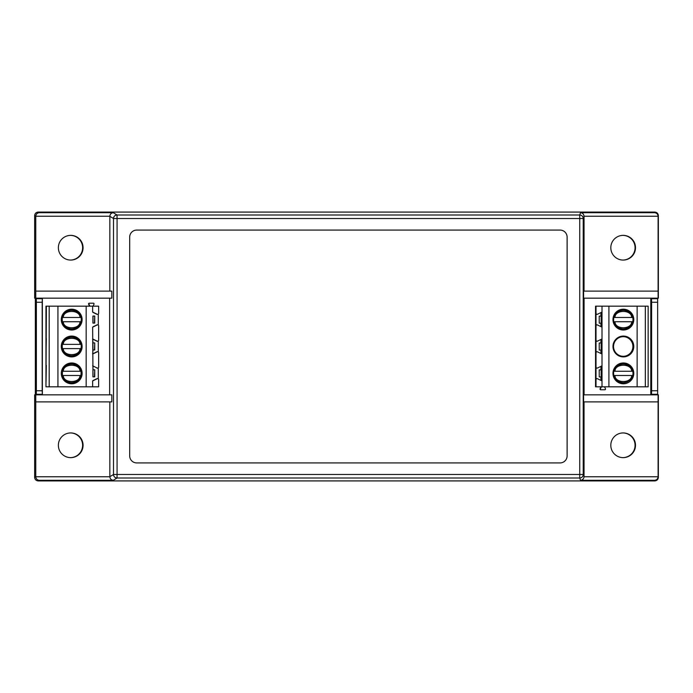 <?xml version="1.0" encoding="UTF-8"?>
<svg xmlns="http://www.w3.org/2000/svg" width="693" height="693" viewBox="0 0 693 693"><rect width="100%" height="100%" fill="white"/><g stroke="black" fill="none" stroke-linecap="round" stroke-linejoin="round"><path stroke-width="1.04" d="M70.677 260.066A12.344 12.344 90 0 0 82.987 247.722A12.344 12.344 90 0 0 70.677 235.369M70.677 457.631A12.344 12.344 90 0 0 82.987 445.278A12.344 12.344 90 0 0 70.677 432.934M109.641 394.837L109.641 298.163M623.12 260.066A12.344 12.344 90 0 0 635.42 247.722A12.344 12.344 90 0 0 623.12 235.369A12.344 12.344 -90 0 1 635.498 247.722A12.344 12.344 -90 0 1 623.154 260.066A12.344 12.344 -90 0 1 610.81 247.722A12.344 12.344 -90 0 1 623.154 235.369M623.12 457.631A12.344 12.344 90 0 0 635.42 445.278A12.344 12.344 90 0 0 623.12 432.934A12.344 12.344 -90 0 1 635.498 445.278A12.344 12.344 -90 0 1 623.154 457.631A12.344 12.344 -90 0 1 610.81 445.278A12.344 12.344 -90 0 1 623.154 432.934M584.069 298.163L584.069 394.837M58.368 247.722A12.344 12.344 -90 0 1 70.712 235.369A12.344 12.344 -90 0 1 83.065 247.722A12.344 12.344 -90 0 1 70.712 260.066A12.344 12.344 -90 0 1 58.368 247.722M58.368 445.278A12.344 12.344 -90 0 1 70.712 432.934A12.344 12.344 -90 0 1 83.065 445.278A12.344 12.344 -90 0 1 70.712 457.631A12.344 12.344 -90 0 1 58.368 445.278M584.026 291.112L584.026 216.233L658.107 216.233L658.107 291.112L583.593 291.112L583.593 298.163L658.35 298.163L658.35 215.61C658.125 213.487 656.947 212.309 654.824 212.084L38.176 212.084C36.053 212.309 34.875 213.487 34.65 215.61L34.65 298.163L111.833 298.163L111.833 291.112L35.759 291.112L35.767 216.233L109.849 216.233L109.84 291.112M35.759 394.837L111.833 394.837L111.833 401.888L35.759 401.888L35.759 394.837L34.65 394.837L34.65 477.39C34.875 479.513 36.053 480.691 38.176 480.916L654.824 480.916C656.947 480.691 658.125 479.513 658.35 477.39L658.35 394.837L583.593 394.837L583.593 401.888L658.107 401.888L658.107 476.767L584.026 476.767L584.026 401.888M109.84 401.888L109.849 476.767C110.092 478.872 111.235 480.05 113.271 480.301L117.039 478.005A3.526 3.526 -121.3 0 1 113.505 474.48L113.505 218.52A3.526 3.526 -58.7 0 1 117.039 214.995L113.271 212.699C111.235 212.95 110.092 214.128 109.849 216.233M109.849 476.767L35.767 476.767L35.759 401.888M35.759 298.163L35.759 291.112M658.107 291.112L658.107 298.163M658.107 394.837L658.107 401.888M584.026 216.233C583.775 214.128 582.605 212.95 580.517 212.699L579.703 214.995A3.526 3.526 19.7 0 1 583.229 218.52L583.229 474.48A3.526 3.526 160.3 0 1 579.703 478.005L580.517 480.301C582.605 480.05 583.775 478.872 584.026 476.767M113.271 212.699L39.189 212.699C37.153 212.95 36.01 214.128 35.767 216.233M35.767 476.767C36.01 478.872 37.153 480.05 39.189 480.301L113.271 480.301M136.746 230.076L560.074 230.076A7.06 7.051 -90 0 1 567.125 237.136L567.125 455.864A7.06 7.051 -90 0 1 560.074 462.924L136.746 462.924A7.06 7.051 -90 0 1 129.686 455.864L129.686 237.136A7.06 7.051 -90 0 1 136.746 230.076M658.107 216.233C657.856 214.128 656.687 212.95 654.599 212.699L654.824 212.084M654.824 480.916L654.599 480.301C656.687 480.05 657.856 478.872 658.107 476.767M560.057 462.924A7.06 7.051 90 0 0 567.108 455.864L567.108 237.136A7.06 7.051 90 0 0 560.057 230.076M89.891 306.167L88.973 304.201A0.702 0.702 -90 0 1 89.614 303.196L89.258 303.196A0.702 0.702 90 0 0 88.617 304.201L89.536 306.167M46.37 306.167L45.963 386.815L45.963 306.167L98.64 306.167L98.64 313.288A1.057 1.057 -90 0 1 97.124 314.241L96.769 314.241A1.057 1.057 90 0 0 97.228 314.345L97.583 314.345M46.05 365.254L46.05 381.488L46.318 365.419M46.05 338.375L46.05 354.599L46.318 338.531M46.05 311.495L46.05 327.72L46.318 311.651M92.645 386.815L98.64 386.815L98.64 379.686A1.057 1.057 -90 0 0 97.124 378.742L92.645 380.925L92.645 386.815L86.157 386.815L86.157 306.167M46.37 386.815L86.157 386.815M98.285 325.13L98.285 314.076M92.992 342.922L92.645 338.938L97.124 341.121A1.057 1.057 -90 0 0 98.64 340.168L98.64 325.927A1.057 1.057 -90 0 0 97.124 324.974L92.645 327.157L92.992 376.862M98.285 352.018L98.285 340.965M97.124 368L92.645 365.817L97.124 368A1.057 1.057 -90 0 0 98.64 367.056L98.64 352.806A1.057 1.057 -90 0 0 97.124 351.853L92.645 354.036L92.992 349.982M98.285 378.898L98.285 367.844M92.645 306.167L92.645 312.058L97.124 314.241M92.992 316.043L92.992 323.094M61.287 373.371A10.404 10.404 90 0 0 71.691 383.775A10.404 10.404 90 0 0 82.103 373.371A10.404 10.404 90 0 0 71.691 362.967A10.404 10.404 90 0 0 61.287 373.371M61.287 346.491A10.404 10.404 90 0 0 71.691 356.895A10.404 10.404 90 0 0 82.103 346.491A10.404 10.404 90 0 0 71.691 336.079A10.404 10.404 90 0 0 61.287 346.491M61.287 319.603A10.404 10.404 90 0 0 71.691 330.015A10.404 10.404 90 0 0 82.103 319.603A10.404 10.404 90 0 0 71.691 309.199A10.404 10.404 90 0 0 61.287 319.603M57.935 386.815L57.935 306.167M49.194 306.167L49.194 386.815M89.614 303.196L93.338 303.196A0.702 0.702 -90 0 1 93.979 304.201L93.061 306.167M97.583 378.629L97.228 378.629A1.057 1.057 90 0 0 96.769 378.742L92.992 380.578M96.769 368A1.057 1.057 90 0 0 97.228 368.113L97.583 368.113M92.992 369.811L92.992 366.164M92.992 312.396L96.769 314.241M97.583 324.861L97.228 324.861A1.057 1.057 90 0 0 96.769 324.974L92.992 326.81M92.992 339.284L96.769 341.121A1.057 1.057 90 0 0 97.228 341.225L97.583 341.225M97.583 351.749L97.228 351.749A1.057 1.057 90 0 0 96.769 351.853L92.992 353.69M94.456 369.811L92.923 369.811L92.923 376.862L94.742 376.862L94.742 369.811L94.456 376.862M94.456 342.922L92.923 342.922L92.923 349.982L94.742 349.982L94.742 342.922L94.456 349.982M94.456 316.043L92.923 316.043L92.923 323.094L94.742 323.094L94.742 316.043L94.456 323.094M71.691 383.775A10.404 10.404 90 0 0 82.077 373.899A10.404 10.404 90 0 0 71.691 362.967M71.691 356.895A10.404 10.404 90 0 0 82.086 346.491A10.404 10.404 90 0 0 71.691 336.079M71.691 330.015A10.404 10.404 90 0 0 82.086 319.612A10.404 10.404 90 0 0 71.691 309.199M81.072 371.257L79.99 371.257L81.072 371.257A9.711 9.711 -90 0 1 81.072 375.485L79.99 375.485L81.072 375.485M62.11 375.485L79.99 375.485C80.093 383.524 63.184 383.524 63.288 375.485L62.197 375.485M81.072 344.369L79.99 344.369L81.072 344.369A9.711 9.711 -90 0 1 81.072 348.605L79.99 348.605L81.072 348.605M62.11 348.605L79.99 348.605C80.093 356.644 63.184 356.644 63.288 348.605L62.197 348.605M81.072 317.489L79.99 317.489L81.072 317.489A9.711 9.711 -90 0 1 81.072 321.725L79.99 321.725L81.072 321.725M62.11 321.725L79.99 321.725C80.093 329.755 63.184 329.755 63.288 321.725L62.197 321.725M79.99 371.257L63.288 371.257C63.184 363.219 80.093 363.219 79.99 371.257M79.99 344.369L63.288 344.369C63.184 336.339 80.093 336.339 79.99 344.369M79.99 317.489L63.288 317.489C63.184 309.45 80.093 309.45 79.99 317.489M70.495 235.369A12.344 12.344 -90 0 1 82.623 247.722A12.344 12.344 -90 0 1 70.495 260.066M70.495 432.934A12.344 12.344 -90 0 1 82.623 445.278A12.344 12.344 -90 0 1 70.495 457.631M622.938 432.934A12.344 12.344 -90 0 1 635.065 445.278A12.344 12.344 -90 0 1 622.938 457.631M622.938 235.369A12.344 12.344 -90 0 1 635.065 247.722A12.344 12.344 -90 0 1 622.938 260.066M657.648 394.837L657.648 298.163L657.648 394.837M35.352 298.163L35.352 394.837L36.27 394.274L36.365 390.748L36.365 302.252L36.27 298.726L35.352 298.163M70.634 235.369A12.344 12.344 -90 0 1 82.9 247.722A12.344 12.344 -90 0 1 70.634 260.066M70.634 432.934A12.344 12.344 -90 0 1 82.9 445.278A12.344 12.344 -90 0 1 70.634 457.631M623.076 432.934A12.344 12.344 -90 0 1 635.342 445.278A12.344 12.344 -90 0 1 623.076 457.631M623.076 235.369A12.344 12.344 -90 0 1 635.342 247.722A12.344 12.344 -90 0 1 623.076 260.066M654.071 394.707L650.788 394.707L650.788 298.293L654.071 298.293M39.085 298.293L42.368 298.293L42.368 394.707L39.085 394.707M650.788 298.293L651.498 298.726L651.602 302.252L651.602 390.748L651.498 394.274L650.788 394.707M36.365 302.252L42.195 302.252L42.368 298.293M42.195 302.252L42.195 390.748L36.365 390.748M42.368 394.707L42.195 390.748M600.45 388.773L600.095 388.773A0.702 0.702 90 0 0 600.727 389.778L601.082 389.778A0.702 0.702 -90 0 1 600.45 388.773L601.359 386.815M600.095 388.773L601.004 386.815M595.538 386.815L595.538 306.167L596.006 306.167L596.006 386.815L595.538 386.815M645.33 386.815L645.33 306.167L648.154 306.167L648.154 386.815L596.006 386.815M645.33 306.167L596.006 306.167M602 386.815L602 380.925L597.522 378.742A1.057 1.057 -90 0 0 597.063 378.629L596.708 378.629A1.057 1.057 90 0 0 595.651 379.686M596.006 379.686A1.057 1.057 -90 0 1 597.063 378.629M602 380.925L602 306.167M608.913 306.167L608.913 386.815M612.976 319.603A10.404 10.404 90 0 0 623.379 330.015A10.404 10.404 90 0 0 633.783 319.603A10.404 10.404 90 0 0 623.379 309.199A10.404 10.404 90 0 0 612.976 319.603M612.976 346.491A10.404 10.404 90 0 0 623.379 356.895A10.404 10.404 90 0 0 633.783 346.491A10.404 10.404 90 0 0 623.379 336.079A10.404 10.404 90 0 0 612.976 346.491M612.976 373.371A10.404 10.404 90 0 0 623.379 383.775A10.404 10.404 90 0 0 633.783 373.371A10.404 10.404 90 0 0 623.379 362.967A10.404 10.404 90 0 0 612.976 373.371M637.136 306.167L637.136 386.815M604.539 386.815L605.448 388.773A0.702 0.702 -90 0 1 604.807 389.778L601.082 389.778M602 312.058L597.522 314.241A1.057 1.057 -90 0 1 596.006 313.288M599.211 316.112L599.228 323.172M600.935 312.569L600.935 316.112M595.651 313.288A1.057 1.057 90 0 0 596.708 314.345L597.063 314.345M596.006 325.927A1.057 1.057 -90 0 1 597.063 324.861L596.708 324.861A1.057 1.057 90 0 0 595.651 325.927M600.935 323.172L600.935 326.637M600.935 376.931L600.935 380.405M599.211 369.88L599.228 376.931M600.935 366.337L600.935 369.88M595.651 367.056A1.057 1.057 90 0 0 596.708 368.113L597.063 368.113A1.057 1.057 -90 0 1 596.006 367.056M602 365.817L597.522 368A1.057 1.057 -90 0 1 597.063 368.113M596.006 352.806A1.057 1.057 -90 0 1 597.522 351.853L602 354.036M597.063 351.749L596.708 351.749A1.057 1.057 90 0 0 595.651 352.806M599.211 342.992L599.228 350.052M600.935 339.457L600.935 342.992M595.651 340.168A1.057 1.057 90 0 0 596.708 341.225L597.063 341.225A1.057 1.057 -90 0 1 596.006 340.168M600.935 350.052L600.935 353.517M602 338.938L597.522 341.121A1.057 1.057 -90 0 1 597.063 341.225M602 327.157L597.522 324.974A1.057 1.057 -90 0 0 597.063 324.861M599.549 323.172L601.16 323.172L601.16 316.112L599.549 316.112M599.549 350.052L601.16 350.052L601.16 342.992L599.549 342.992M599.549 376.931L601.16 376.931L601.16 369.88L599.549 369.88M623.371 330.015A10.404 10.404 90 0 0 633.774 319.603A10.404 10.404 90 0 0 623.371 309.199M623.371 356.895A10.404 10.404 90 0 0 633.774 346.491A10.404 10.404 90 0 0 623.371 336.079M623.371 383.775A10.404 10.404 90 0 0 631.808 367.281A10.404 10.404 90 0 0 623.379 362.967M623.362 336.659A9.823 9.823 -90 0 1 633.185 346.491A9.823 9.823 -90 0 1 623.362 356.315A9.823 9.823 -90 0 1 613.539 346.491A9.823 9.823 -90 0 1 623.362 336.659A9.823 9.823 90 0 1 632.094 350.961A9.823 9.823 90 0 1 623.353 356.315M632.752 317.489L631.678 317.489L632.752 317.489A9.711 9.711 -90 0 1 632.752 321.725L631.678 321.725L632.752 321.725M613.885 317.489L614.977 317.489C614.873 309.45 631.773 309.45 631.678 317.489L613.799 317.489M632.752 371.257L631.678 371.257L632.752 371.257A9.711 9.711 -90 0 1 632.752 375.485L631.678 375.485L632.752 375.485M613.885 371.257L614.977 371.257C614.873 363.219 631.773 363.219 631.678 371.257L613.799 371.257M623.31 336.659A9.823 9.823 -90 0 1 633.09 346.491A9.823 9.823 -90 0 1 623.31 356.315M614.977 321.725L631.678 321.725C631.773 329.755 614.873 329.755 614.977 321.725M623.224 356.315A9.823 9.823 90 0 0 632.917 346.491A9.823 9.823 90 0 0 623.224 336.659M614.977 375.485L631.678 375.485C631.773 383.524 614.873 383.524 614.977 375.485M109.84 476.706L113.505 474.48L117.074 474.48L117.074 218.52L113.505 218.52L109.84 216.294M584.026 216.294L583.229 218.52L579.738 218.52L579.738 474.48L583.229 474.48L584.026 476.706M35.759 216.294L34.65 215.61M34.65 477.39L35.759 476.706M658.35 215.61L658.107 216.294M658.107 476.706L658.35 477.39M39.189 212.699L38.176 212.084M117.039 214.995L579.703 214.995L579.738 218.52L117.074 218.52L117.039 214.995M580.517 212.699L654.599 212.699M117.074 474.48L579.738 474.48L579.703 478.005L117.039 478.005L117.074 474.48M654.599 480.301L580.517 480.301M39.189 480.301L38.176 480.916M80.709 375.485A9.321 9.321 -90 0 1 62.561 375.485M62.561 371.257A9.321 9.321 -90 0 1 80.709 371.257M80.709 348.605A9.321 9.321 -90 0 1 62.561 348.605M62.561 344.369A9.321 9.321 -90 0 1 80.709 344.369M80.709 321.725A9.321 9.321 -90 0 1 62.561 321.725M62.561 317.489A9.321 9.321 -90 0 1 80.709 317.489M651.498 394.274L657.449 394.274M657.423 390.748L651.602 390.748M657.423 302.252L651.602 302.252M657.449 298.726L651.498 298.726M42.212 298.726L36.27 298.726M36.27 394.274L42.212 394.274M632.388 321.725A9.321 9.321 -90 0 1 614.241 321.725M614.241 317.489A9.321 9.321 -90 0 1 632.388 317.489M632.388 375.485A9.321 9.321 -90 0 1 614.241 375.485M614.241 371.257A9.321 9.321 -90 0 1 632.388 371.257M72.652 363.721C60.36 361.278 57.995 383.593 71.674 383.073C83.515 383.74 84.563 364.293 72.652 363.721M70.686 336.833C58.801 337.378 59.789 356.852 71.682 356.193C78.058 355.457 81.272 351.862 81.306 345.4C80.864 342.203 79.271 339.769 76.533 338.097C73.241 336.772 71.292 336.356 70.686 336.833M70.686 309.953C58.801 310.499 59.789 329.972 71.682 329.305C78.058 328.569 81.272 324.974 81.306 318.511C80.864 315.324 79.271 312.889 76.533 311.209C73.241 309.892 71.292 309.476 70.686 309.953M94.742 376.862L94.742 369.811M94.742 323.094L94.742 316.043M94.742 349.982L94.742 342.922M613.651 319.603C612.707 331.704 633.523 332.423 633.055 319.681C633.852 307.198 613.045 306.99 613.651 319.603M631.219 367.688C626.022 359.546 612.049 364.977 613.721 374.541C614.804 379.816 618.017 382.666 623.353 383.073L630.154 380.292C633.601 376.36 633.956 372.158 631.219 367.688"/></g></svg>
